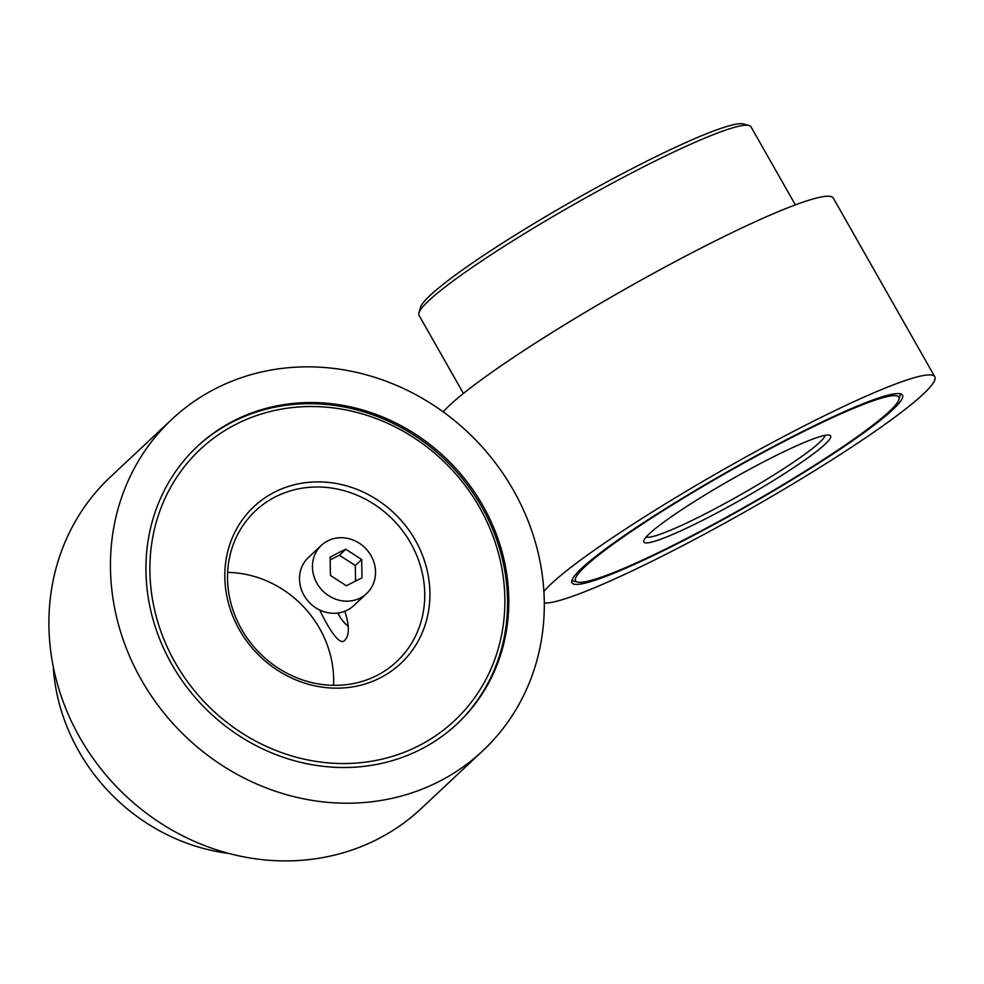 <?xml version="1.0" encoding="UTF-8"?>
<svg xmlns="http://www.w3.org/2000/svg" width="984" height="984" viewBox="0 0 984 984"><rect width="100%" height="100%" fill="white"/><g stroke="black" fill="none" stroke-linecap="round" stroke-linejoin="round"><path stroke-width="1.48" d="M53.21 666.34A190.871 174.242 46.8 0 0 228.62 853.399M333.551 685.344A103.283 94.279 46.8 0 0 227.648 572.405M376.872 675.504A103.283 94.279 46.8 0 0 396.786 661.519A103.283 94.279 46.8 0 0 394.916 521.68A103.283 94.279 46.8 0 0 255.483 510.831A103.283 94.279 46.8 0 0 248.829 640.436A103.283 94.279 46.8 0 0 376.872 675.504M319.702 610.019C327.205 625.738 338.348 644.803 343.945 641.039C349.455 636.623 349.763 626.685 344.867 611.236M456.748 724.236A190.047 173.479 46.8 0 0 452.689 467.511A190.047 173.479 46.8 0 0 196.751 446.97M380.132 677.914A107.416 98.056 46.8 0 0 377.13 499.749A107.416 98.056 46.8 0 0 224.832 577.411A107.416 98.056 46.8 0 0 380.132 677.914M418.704 745.798A185.915 169.715 46.8 0 0 413.489 437.437A185.915 169.715 46.8 0 0 149.912 571.839A185.915 169.715 46.8 0 0 418.704 745.798M171.929 419.27L110.405 476.969A227.23 207.427 46.8 0 0 95.768 762.083A227.23 207.427 46.8 0 0 377.462 839.229A227.23 207.427 46.8 0 0 421.275 808.479L482.8 750.78A227.23 207.427 46.8 0 0 478.679 443.132A227.23 207.427 46.8 0 0 171.929 419.27A227.23 207.427 46.8 0 0 157.305 704.384A227.23 207.427 46.8 0 0 438.999 781.53A227.23 207.427 46.8 0 0 482.8 750.78M420.734 749.377A190.047 173.479 46.8 0 0 457.363 723.658A190.047 173.479 46.8 0 0 453.919 466.354A190.047 173.479 46.8 0 0 197.366 446.392A190.047 173.479 46.8 0 0 185.127 684.852A190.047 173.479 46.8 0 0 420.734 749.377M795.355 204.893L750.964 126.751A190.871 19.914 150.4 0 0 749.021 125.46A190.871 19.914 150.4 0 0 575.173 203.725A190.871 19.914 150.4 0 0 418.913 312.986A190.871 19.914 150.4 0 0 419.036 315.323L463.427 393.452M749.021 125.46L743.437 123.959A186.751 19.483 150.4 0 0 573.352 200.527A186.751 19.483 150.4 0 0 420.488 307.414L418.913 312.986M646.144 537.043A103.283 10.775 150.4 0 0 704.421 514.263A103.283 10.775 150.4 0 0 825.133 435.358M900.557 393.871A190.047 19.828 150.4 0 0 900.569 393.834L898.995 399.43A185.915 19.397 150.4 0 0 727.643 472.136A185.915 19.397 150.4 0 0 577.46 582.085A185.915 19.397 150.4 0 0 681.838 540.917A185.915 19.397 150.4 0 0 898.995 399.43M571.852 580.572A190.047 19.828 150.4 0 0 571.876 580.585L577.46 582.085M705.221 518.998A107.416 11.205 150.4 0 0 829.524 435.199A107.416 11.205 150.4 0 0 731.69 479.245A107.416 11.205 150.4 0 0 643.757 540.733A107.416 11.205 150.4 0 0 705.221 518.998M544.275 603.094A227.23 23.702 150.4 0 0 669.538 552.454A227.23 23.702 150.4 0 0 934.8 376.749L833.325 198.116A227.23 23.702 150.4 0 0 652.97 273.601A227.23 23.702 150.4 0 0 443.181 411.878M934.8 376.749A227.23 23.702 150.4 0 0 752.686 453.206A227.23 23.702 150.4 0 0 543.881 591.433M680.608 542.073A190.047 19.828 150.4 0 0 902.463 395.113A190.047 19.828 150.4 0 0 727.434 471.754A190.047 19.828 150.4 0 0 571.975 582.86A190.047 19.828 150.4 0 0 680.608 542.073M337.807 613.057A20.652 8.155 -117 0 0 348.361 626.291M327.746 540.868A33.05 30.172 -133.2 0 1 368.717 552.086A33.05 30.172 -133.2 0 1 366.589 593.561A33.05 30.172 -133.2 0 1 321.977 590.08A33.05 30.172 -133.2 0 1 321.374 545.333A33.05 30.172 -133.2 0 1 327.746 540.868M338.324 552.848L345.753 549.22L361.682 559.527L361.989 577.805L346.368 585.763L330.439 575.456L330.132 557.19L338.324 552.848M361.682 559.527L355.298 565.517L339.369 555.21L330.366 559.798M355.556 580.929L355.298 565.517M345.753 549.22L339.369 555.21M366.589 593.561L353.662 605.677A33.05 30.172 -133.2 0 1 309.05 602.196A33.05 30.172 -133.2 0 1 308.447 557.448L321.374 545.333"/></g></svg>
